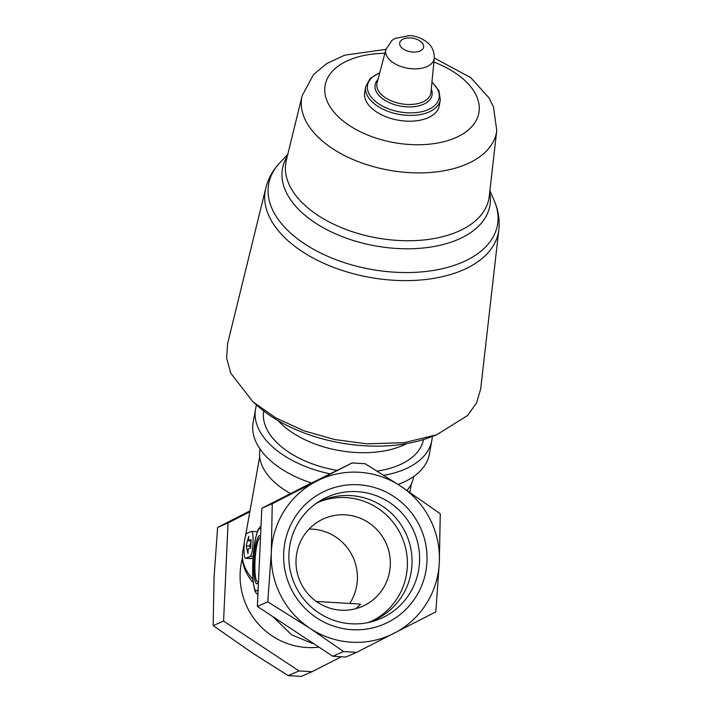 <?xml version="1.0" encoding="UTF-8"?>
<svg xmlns="http://www.w3.org/2000/svg" width="712" height="712" viewBox="0 0 712 712"><rect width="100%" height="100%" fill="white"/><g stroke="black" fill="none" stroke-linecap="round" stroke-linejoin="round"><path stroke-width="1.07" d="M341.003 610.193A47.891 47.037 66.5 0 0 362.257 606.437A47.891 47.037 66.5 0 0 386.305 543.772A47.891 47.037 66.5 0 0 324.076 518.603A47.891 47.037 66.5 0 0 296.797 570.712A47.891 47.037 66.5 0 0 341.003 610.193M316.351 601.453L359.898 604.052A24.982 4.192 93.4 0 1 360.503 604.363L356.347 608.226M309.061 529.078A47.891 47.037 -113.5 0 1 312.417 529.158A47.891 47.037 -113.5 0 1 352.235 555.618A47.891 47.037 -113.5 0 1 349.761 603.447M352.04 629.702A72.793 71.503 66.5 0 0 419.012 524.708A72.793 71.503 66.5 0 0 294.937 517.295A72.793 71.503 66.5 0 0 352.04 629.702M309.987 628.322A85.36 83.856 -113.5 0 1 271.325 552.218A85.36 83.856 -113.5 0 1 316.671 481.134A85.36 83.856 -113.5 0 1 400.678 486.154A85.36 83.856 -113.5 0 1 439.34 562.249A85.36 83.856 -113.5 0 1 393.994 633.333A85.36 83.856 -113.5 0 1 309.987 628.322L267.783 601.854L271.325 552.218L272.242 503.722L352.12 462.951L365.203 463.734L400.678 486.154L440.256 513.761L439.34 562.249L435.797 611.884L356.632 652.343L343.558 651.56L309.987 628.322M318.958 647.119A70.791 69.536 -113.5 0 1 240.158 572.857A70.791 69.536 -113.5 0 1 242.347 558.297M272.785 616.583L291.733 634.926L312.675 643.523M245.462 558.324A12.496 2.091 93.4 0 1 244.091 546.264A12.496 2.091 93.4 0 1 246.779 533.422L251.425 531.401A12.496 2.091 93.4 0 1 251.603 531.366A12.496 2.091 93.4 0 1 252.983 543.434A12.496 2.091 93.4 0 1 250.295 556.268L245.649 558.288A12.496 2.091 93.4 0 1 245.462 558.324L252.983 558.297M290.594 493.558A78.08 44.295 -169.9 0 1 259.942 449.468L260.031 448.961M413.743 476.47L413.654 476.978A78.08 44.295 -169.9 0 1 406.979 490.363M311.34 482.967L261.82 508.261L272.242 503.722M352.12 462.951L311.562 483.039A89.525 50.792 -169.9 0 1 253.134 422.474L255.555 408.973A89.525 50.792 -169.9 0 1 256.551 405.012M432.246 436.465A89.525 50.792 -169.9 0 1 431.81 440.523L429.389 454.025A89.525 50.792 -169.9 0 1 398.097 484.454M329.994 473.818A89.525 50.792 -169.9 0 1 255.555 408.973M431.81 440.523A89.525 50.792 -169.9 0 1 383.91 475.313M336.758 470.303A81.204 46.066 -169.9 0 1 263.671 410.931M423.515 439.544A81.204 46.066 -169.9 0 1 377.173 471.095M406.685 443.603A81.204 46.066 -169.9 0 1 278.045 420.578M265.798 188.03L227.6 343.647L226.647 358.172L230.706 373.132L253.045 401.96L258.474 406.685A120.114 68.147 10.1 0 0 364.767 445.792A120.114 68.147 10.1 0 0 429.861 437.364L436.59 434.818L467.544 415.523L476.533 402.947L480.689 388.948L498.836 229.745A118.45 67.204 -169.9 0 1 370.053 277.431A118.45 67.204 -169.9 0 1 265.798 188.03C268.246 178.436 272.972 169.981 279.967 162.648A116.225 65.94 -169.9 0 0 371.486 269.43A116.225 65.94 -169.9 0 0 494.351 201.024L489.901 190.611M253.045 401.96L275.838 417.908L303.632 430.707L334.56 439.518L366.876 443.843L404.087 442.677L436.59 434.818M440.319 99.903L439.286 105.696A37.896 21.502 -169.9 0 1 398.195 120.186A37.896 21.502 -169.9 0 1 364.686 92.346L365.719 86.552A37.896 21.502 -169.9 0 0 399.236 114.392A37.896 21.502 -169.9 0 0 440.319 99.903L438.904 90.638L431.944 82.058M341.351 656.767L312.078 671.71L301.292 676.4L288.218 675.617L252.742 653.207L213.164 625.599L214.081 577.103L217.614 527.467L249.36 511.163M312.078 671.71L298.995 670.935L288.218 675.617M298.995 670.935L223.586 621.06L213.164 625.599M223.586 621.06L228.045 522.937L217.614 527.467M228.045 522.937L249.841 511.803M356.632 652.343L345.854 657.034L332.771 656.25L257.361 606.384L261.82 508.261M332.771 656.25L343.558 651.56M257.361 606.384L267.783 601.854M251.051 539.687L250.677 547.982L248.168 549.068L247.963 553.633L246.21 545.855L248.755 536.216L248.55 540.782L251.051 539.687M250.953 541.912L249.52 546.051L250.677 547.928M249.52 546.051L246.21 545.855M250.998 540.924L248.55 540.782M371.468 621.264A65.201 64.053 66.5 0 0 401.906 536.99A65.201 64.053 66.5 0 0 319.519 501.755M367.161 622.76A65.201 64.053 66.5 0 0 373.809 620.303A65.201 64.053 66.5 0 0 406.561 534.97A65.201 64.053 66.5 0 0 321.824 500.696A65.201 64.053 66.5 0 0 315.487 503.891M351.23 623.783A66.367 65.192 66.5 0 0 370.543 622.012A66.367 65.192 66.5 0 0 414.019 531.722A66.367 65.192 66.5 0 0 318.344 501.924A66.367 65.192 66.5 0 0 291.172 574.379A66.367 65.192 66.5 0 0 351.23 623.783M252.876 579.292A77.038 43.708 -169.9 0 1 242.774 551.248L244.447 541.921M410.406 37.941A12.131 6.889 -169.9 0 1 422.617 49.164A12.131 6.889 -169.9 0 1 401.933 47.935A12.131 6.889 -169.9 0 1 410.406 37.941M434.258 58.17A24.6 13.955 -169.9 0 1 407.504 68.21A24.6 13.955 -169.9 0 1 385.886 49.511L377.075 82.948A27.385 15.539 -169.9 0 0 401.141 103.756A27.385 15.539 -169.9 0 0 430.929 92.587L434.258 58.17C434.587 49.324 429.906 44.696 428.135 43.138C422.536 38.43 416.28 35.92 409.338 35.6L394.938 38.439L392.045 40.326L385.886 49.511M431.267 89.062A28.925 16.412 -169.9 0 1 400.714 106.133A28.925 16.412 -169.9 0 1 377.974 79.53M431.917 82.396A36.348 20.621 -169.9 0 1 425.74 110.582A36.348 20.621 -169.9 0 1 375.696 101.629A36.348 20.621 -169.9 0 1 379.683 73.042M433.884 62.06A78.097 44.313 -169.9 0 1 459.418 135.885A78.097 44.313 -169.9 0 1 335.334 113.671A78.097 44.313 -169.9 0 1 384.889 53.293M496.762 130.43A98.888 56.106 -169.9 0 1 389.233 170.239A98.888 56.106 -169.9 0 1 302.2 95.604L286.358 160.147A103.115 58.5 -169.9 0 0 377.111 237.968A103.115 58.5 -169.9 0 0 489.233 196.459L496.762 130.43L493.478 106.862L489.028 97.918L470.757 77.635L434.276 58.019M489.696 192.365A105.34 59.764 -169.9 0 1 375.687 245.96A105.34 59.764 -169.9 0 1 287.337 156.15M258.518 580.894A21.912 3.676 93.4 0 1 255.012 561.421A21.912 3.676 93.4 0 1 260.467 538.049M258.474 581.9A24.057 4.032 93.4 0 1 254.059 561.546A24.057 4.032 93.4 0 1 260.539 536.465M258.136 589.331A31.23 5.233 93.4 0 1 252.831 562.079A31.23 5.233 93.4 0 1 260.877 529.025M250.864 558.6L245.649 558.288M253.116 556.437L250.295 556.268M259.693 456.748L245.524 535.896M411.358 483.893L409.854 492.295M252.52 581.837C244.376 572.163 241.128 561.973 242.774 551.248M379.763 72.722L370.267 78.356L365.719 86.552M385.922 49.368L344.661 55.189L326.746 63.537L313.547 74.529L302.2 95.604M287.755 154.433L279.967 162.648M498.836 229.745C499.868 219.892 498.373 210.325 494.351 201.024M257.895 594.627L255.884 592.687L254.763 590.39L253.063 581.473L252.92 559.187L255.599 537.961L258.002 529.844L261.028 525.661M257.281 531.704L251.603 531.366"/></g></svg>
